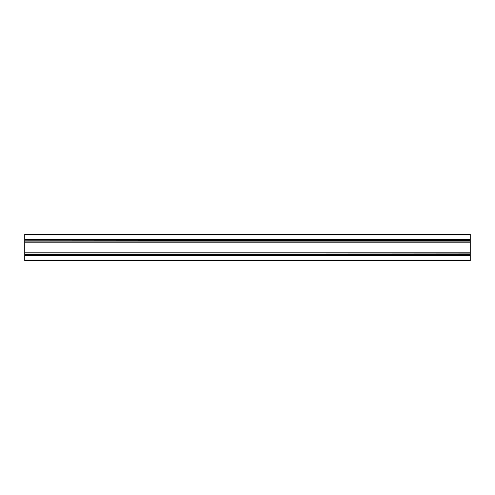 <?xml version="1.0" encoding="UTF-8"?>
<svg xmlns="http://www.w3.org/2000/svg" width="495" height="495" viewBox="0 0 495 495"><rect width="100%" height="100%" fill="white"/><g stroke="black" fill="none" stroke-linecap="round" stroke-linejoin="round"><path stroke-width="0.74" d="M24.75 255.445L24.75 260.865L470.25 260.865L470.25 255.445L24.75 255.445L470.25 255.445L470.25 254.449L24.75 254.449L24.75 255.445L470.25 255.445M24.75 254.183L470.25 253.916L24.75 254.449M24.75 253.916L24.75 242.08L470.25 242.08L470.25 253.916M24.75 252.92L470.25 252.92L24.75 252.92M24.75 242.08L470.25 242.08L470.25 241.084L24.75 241.084L24.75 242.08L470.25 242.08M24.75 240.817L470.25 240.551L24.75 241.084M24.75 240.551L24.75 234.135L470.25 234.135L470.25 240.551M24.75 239.555L470.25 239.555L24.75 239.555M24.75 260.123L470.25 260.123M24.75 255.531L470.25 255.531M24.75 252.834L470.25 252.834M24.75 242.166L470.25 242.166M24.75 239.469L470.25 239.469M24.75 234.878L470.25 234.878"/></g></svg>
